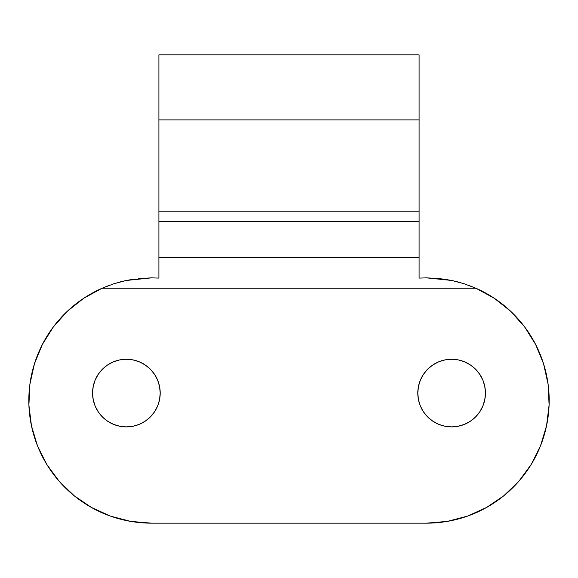 <?xml version="1.0" encoding="UTF-8"?>
<svg xmlns="http://www.w3.org/2000/svg" width="578" height="578" viewBox="0 0 578 578"><rect width="100%" height="100%" fill="white"/><g stroke="black" fill="none" stroke-linecap="round" stroke-linejoin="round"><path stroke-width="0.87" d="M145.179 421.196L139.327 424.324L132.983 426.246L126.387 426.896A33.82 33.82 0 0 1 92.559 393.076A33.82 33.82 0 0 1 126.387 359.249L132.983 359.899L139.327 361.821L145.179 364.949L150.302 369.154L154.507 374.284L157.635 380.129L159.557 386.472L160.207 393.076L159.557 399.673L157.635 406.016L154.507 411.861L150.302 416.991L145.179 421.196L139.327 424.324L132.983 426.246L126.387 426.896L119.791 426.246L113.44 424.324L107.595 421.196L102.472 416.991L98.26 411.861L95.139 406.016L93.21 399.673L92.559 393.076L93.21 386.472L95.139 380.129L98.26 374.284L102.472 369.154L107.595 364.949L113.44 361.821L119.791 359.899L126.387 359.249L132.983 359.899M479.74 411.861L475.528 416.991L470.405 421.196L464.56 424.324L458.21 426.246L451.613 426.896A33.82 33.82 0 0 1 417.793 393.076A33.82 33.82 0 0 1 451.613 359.249L458.21 359.899L464.56 361.821L470.405 364.949L475.528 369.154L479.74 374.284L482.861 380.129L484.79 386.472L485.441 393.076L484.79 399.673L482.861 406.016L479.74 411.861L475.528 416.991L470.405 421.196L464.56 424.324L458.21 426.246L451.613 426.896L445.017 426.246L438.673 424.324L432.821 421.196L427.698 416.991L423.493 411.861L420.365 406.016L418.443 399.673L417.793 393.076L418.443 386.472L420.365 380.129L423.493 374.284L427.698 369.154L432.821 364.949L438.673 361.821L445.017 359.899L451.613 359.249L458.21 359.899L464.56 361.821M53.494 326.722A122.652 122.652 0 0 0 31.443 425.748L37.462 445.739L46.782 464.423L59.144 481.257L74.179 495.743L91.447 507.477L110.463 516.103L130.664 521.385L151.472 523.162A122.652 122.652 0 0 0 151.472 523.162A122.652 122.652 0 0 1 102.082 288.241L113.989 283.726L126.206 280.489L113.989 283.726L102.082 288.241L475.918 288.241L463.99 283.719L451.649 280.46L426.528 277.859L419.093 278.083L426.528 277.859L439.143 278.509L451.649 280.46L463.99 283.719M475.636 288.119L475.918 288.241A122.652 122.652 0 0 1 426.528 523.162A122.652 122.652 0 0 0 426.542 523.162L151.472 523.162L426.528 523.162L447.336 521.385L467.537 516.103L486.553 507.477L503.821 495.743L518.856 481.257L531.218 464.423L540.538 445.739L546.557 425.748L549.1 405.019L548.089 384.168L543.558 363.786L535.633 344.466L524.542 326.772L510.612 311.217L494.248 298.248L475.918 288.241L102.082 288.241L83.752 298.248A122.652 122.652 0 0 0 83.723 298.27M67.409 311.195A122.652 122.652 0 0 0 67.388 311.217L53.458 326.772L42.367 344.466L34.442 363.786L29.912 384.168L28.9 405.019L31.443 425.748L37.462 445.739M37.44 445.681A122.652 122.652 0 0 0 130.715 521.399M115.347 283.299L113.266 283.957M138.727 278.524L151.472 277.859L126.206 280.489M158.907 278.083L151.472 277.859L158.907 278.083L158.907 257.766L419.093 257.766L419.093 221.352L158.907 221.352L158.907 211.194L419.093 211.194L419.093 54.838L158.907 54.838L158.907 119.884L419.093 119.884L158.907 119.884L158.907 211.194L419.093 211.194L419.093 221.352L158.907 221.352L158.907 278.083M419.093 54.961L419.093 278.083L419.093 257.766L158.907 257.766L158.907 54.961M67.388 311.217L83.752 298.248L67.388 311.217L53.458 326.772M426.528 523.162L447.336 521.385M503.821 495.743L518.856 481.257M548.089 384.168L543.558 363.786L535.633 344.466L524.542 326.772L510.612 311.217L494.248 298.248A122.652 122.652 0 0 1 494.277 298.27M28.9 405.019L31.443 425.748M130.664 521.385L151.472 523.162M98.26 374.284L102.472 369.154L107.595 364.949L113.44 361.821L119.791 359.899L126.387 359.249A33.82 33.82 0 0 1 160.207 393.076A33.82 33.82 0 0 1 126.387 426.896L119.791 426.246L113.44 424.324M93.21 399.673L92.559 393.076L93.21 386.472M157.635 380.129L159.557 386.472M154.507 411.861L150.302 416.991M432.821 364.949L438.673 361.821L445.017 359.899L451.613 359.249A33.82 33.82 0 0 1 485.441 393.076A33.82 33.82 0 0 1 451.613 426.896L445.017 426.246M420.365 406.016L418.443 399.673M423.493 374.284L427.698 369.154M484.79 386.472L485.441 393.076L484.79 399.673M109.603 285.221L102.082 288.241M120.795 281.753L112.905 284.08M132.918 279.268L123.764 281.031M454.236 281.031L444.894 279.239M465.095 284.08L457.314 281.782M475.882 288.227L468.476 285.257M464.719 283.957L462.66 283.299M447.285 521.399A122.652 122.652 0 0 0 540.56 445.681M546.557 425.748A122.652 122.652 0 0 0 524.506 326.722"/></g></svg>
